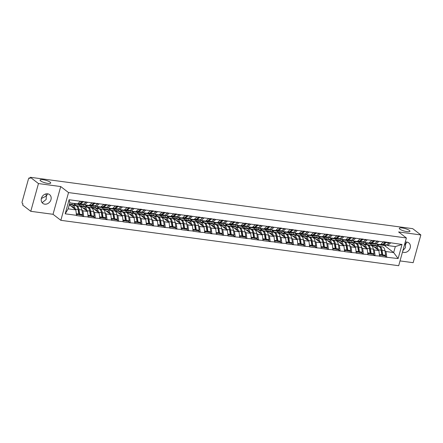 <?xml version="1.0" encoding="UTF-8"?>
<svg xmlns="http://www.w3.org/2000/svg" width="443" height="443" viewBox="0 0 443 443"><rect width="100%" height="100%" fill="white"/><g stroke="black" fill="none" stroke-linecap="round" stroke-linejoin="round"><path stroke-width="0.66" d="M404.387 245.173L405.561 244.314L405.146 242.454M399.841 229.158A5.532 1.312 -164.5 0 1 399.298 228.322A5.532 1.312 -164.5 0 1 403.573 228.195A5.532 1.312 -164.5 0 1 409.404 230.443A5.532 1.312 -164.5 0 1 409.952 231.279A5.532 1.312 -164.5 0 1 405.677 231.401A5.532 1.312 -164.5 0 1 399.841 229.158M41.382 198.47L46.332 196.055L45.828 193.929M40.618 180.894A5.532 1.312 -164.5 0 1 40.069 180.063A5.532 1.312 -164.5 0 1 44.344 179.936A5.532 1.312 -164.5 0 1 50.181 182.178A5.532 1.312 -164.5 0 1 50.729 183.014A5.532 1.312 -164.5 0 1 46.449 183.142A5.532 1.312 -164.5 0 1 40.618 180.894M405.229 242.149A5.532 4.646 -52.4 0 1 406.857 242.077A5.532 4.646 -52.4 0 1 408.8 242.875A5.532 4.646 -52.4 0 1 409.758 249.038A5.532 4.646 -52.4 0 1 403.988 252.432A5.532 4.646 -52.4 0 1 402.51 251.945M47.667 193.824L46.332 196.055L46.155 199.494L42.495 202.423L41.841 202.274M44.76 204.173A5.532 4.646 -52.4 0 1 42.816 203.376A5.532 4.646 -52.4 0 1 41.852 197.213A5.532 4.646 -52.4 0 1 47.628 193.818A5.532 4.646 -52.4 0 1 49.572 194.615A5.532 4.646 -52.4 0 1 50.535 200.779A5.532 4.646 -52.4 0 1 44.76 204.173M400.023 260.921L413.153 262.682L420.85 234.94L412.71 228.66L30.323 177.289L38.463 183.563L30.766 211.311L53.033 214.301L60.835 220.321L398.694 265.711L406.386 237.963L68.527 192.572L60.835 220.321M30.766 211.311L22.626 205.037L22.964 203.824L22.371 203.365A1.296 0.631 -82.3 0 1 22.15 201.72L28.502 178.828A1.296 0.631 -82.3 0 1 29.227 177.97L30.102 178.092M379.075 246.203L376.888 244.514L384.546 245.544L393.65 252.565L398.124 258.546L402.028 244.47L383.605 241.74L380.554 244.597L375.996 243.982L375.049 243.251M398.124 258.546L386.661 257.256L384.84 255.849M367.424 244.636L365.237 242.947L369.794 243.561L378.898 250.583L379.562 256.303L386.661 257.256M379.629 256.06L375.005 255.689L373.183 254.282M355.768 243.069L353.58 241.385L358.138 241.994L367.241 249.016L367.906 254.736L375.005 255.689M367.978 254.492L363.349 254.127L361.527 252.72M344.111 241.507L341.924 239.818L346.481 240.427L355.585 247.449L356.255 253.169L363.349 254.127M356.322 252.931L351.698 252.56L349.87 251.153M332.455 239.94L330.268 238.251L334.825 238.866L343.929 245.887L344.599 251.607L351.698 252.56M344.665 251.364L340.041 250.993L338.214 249.586M320.798 238.373L318.611 236.684L323.168 237.298L332.272 244.32L332.942 250.04L340.041 250.993M333.009 249.797L328.385 249.426L326.563 248.019M309.148 236.806L306.955 235.122L311.512 235.731L320.616 242.753L321.286 248.473L328.385 249.426M321.352 248.23L316.728 247.864L314.907 246.458M297.491 235.239L295.304 233.555L299.861 234.164L308.965 241.186L309.629 246.906L316.728 247.864M309.701 246.662L305.072 246.297L303.25 244.89M285.835 233.677L283.647 231.988L288.205 232.603L297.308 239.624L297.978 245.344L305.072 246.297M298.045 245.101L293.416 244.73L291.594 243.323M274.178 232.11L271.991 230.421L276.548 231.036L285.652 238.057L286.322 243.777L293.416 244.73M286.388 243.534L281.765 243.163L279.937 241.756M262.522 230.543L260.334 228.854L264.892 229.468L273.995 236.49L274.666 242.21L281.765 243.163M274.732 241.967L270.108 241.596L268.286 240.189M250.865 228.976L248.678 227.292L253.235 227.901L262.339 234.923L263.009 240.643L270.108 241.596M263.076 240.399L258.452 240.034L256.63 238.627M239.214 227.414L237.022 225.725L241.579 226.334L250.683 233.356L251.353 239.076L258.452 240.034M251.419 238.838L246.795 238.467L244.973 237.06M227.558 225.847L225.371 224.158L229.928 224.773L239.032 231.794L239.696 237.514L246.795 238.467M239.768 237.271L235.139 236.9L233.317 235.493M215.902 224.28L213.714 222.591L218.272 223.206L227.375 230.227L228.045 235.947L235.139 236.9M228.112 235.704L223.488 235.333L221.661 233.926M204.245 222.713L202.058 221.029L206.615 221.638L215.719 228.66L216.389 234.38L223.488 235.333M216.455 234.137L211.832 233.771L210.004 232.365M192.589 221.151L190.401 219.462L194.959 220.071L204.062 227.093L204.732 232.813L211.832 233.771M204.799 232.575L200.175 232.204L198.353 230.797M180.932 219.584L178.745 217.895L183.302 218.51L192.406 225.531L193.076 231.252L200.175 232.204M193.142 231.008L188.519 230.637L186.697 229.23M169.281 218.017L167.094 216.328L171.651 216.943L180.755 223.964L181.42 229.684L188.519 230.637M181.486 229.441L176.862 229.07L175.04 227.663M157.625 216.45L155.438 214.761L159.995 215.376L169.099 222.397L169.763 228.117L176.862 229.07M169.835 227.874L165.206 227.503L163.384 226.096M145.969 214.883L143.781 213.199L148.339 213.808L157.442 220.83L158.112 226.55L165.206 227.503M158.179 226.307L153.555 225.941L151.727 224.535M134.312 213.321L132.125 211.632L136.682 212.241L145.786 219.263L146.456 224.983L153.555 225.941M146.522 224.745L141.898 224.374L140.071 222.967M122.656 211.754L120.468 210.065L125.026 210.68L134.129 217.701L134.799 223.422L141.898 224.374M134.866 223.178L130.242 222.807L128.42 221.4M111.005 210.187L108.812 208.498L113.369 209.113L122.473 216.134L123.143 221.854L130.242 222.807M123.209 221.611L118.586 221.24L116.764 219.833M99.348 208.62L97.161 206.936L101.718 207.546L110.822 214.567L111.486 220.287L118.586 221.24M111.558 220.044L106.929 219.678L105.107 218.272M87.692 207.058L85.505 205.369L90.062 205.978L99.166 213L99.836 218.72L106.929 219.678M99.902 218.482L95.273 218.111L93.451 216.705M76.035 205.491L73.848 203.802L78.405 204.417L87.509 211.438L88.179 217.159L95.273 218.111M88.246 216.915L83.622 216.544L81.794 215.137M69.307 204.821L75.853 209.871L76.523 215.591L83.622 216.544M76.589 215.348L65.193 213.819L69.097 199.743L80.493 201.272L77.514 203.885L69.856 202.855L68.194 208.841L75.853 209.871M383.533 241.983L80.493 201.272M373.294 249.165L374.335 249.968L378.898 250.583M365.237 242.947L365.342 242.554M374.335 249.968L375.071 255.45M378.975 241.374L375.996 243.982M361.638 247.598L362.684 248.407L367.241 249.016M371.882 240.416L368.897 243.03L364.34 242.421L363.393 241.69M353.58 241.385L353.691 240.986M362.684 248.407L363.421 253.883M367.325 239.807L364.34 242.421M349.981 246.031L351.028 246.84L355.585 247.449M360.225 238.855L357.246 241.463L352.689 240.854L351.742 240.123M341.924 239.818L342.035 239.419M351.028 246.84L351.764 252.316M355.668 238.24L352.689 240.854M338.33 244.47L339.371 245.272L343.929 245.887M348.569 237.287L345.59 239.901L341.032 239.286L340.086 238.555M330.268 238.251L330.378 237.858M339.371 245.272L340.108 250.749M344.012 236.673L341.032 239.286M326.674 242.902L327.715 243.705L332.272 244.32M336.913 235.72L333.933 238.334L329.376 237.719L328.429 236.988M318.611 236.684L318.722 236.291M327.715 243.705L328.451 249.182M332.355 235.111L329.376 237.719M315.017 241.335L316.058 242.138L320.616 242.753M325.256 234.153L322.277 236.767L317.72 236.152L316.773 235.427M306.955 235.122L307.065 234.724M316.058 242.138L316.795 247.62M320.699 233.544L317.72 236.152M303.361 239.768L304.407 240.577L308.965 241.186M313.6 232.592L310.621 235.2L306.063 234.591L305.116 233.86M295.304 233.555L295.409 233.156M304.407 240.577L305.138 246.053M309.042 231.977L306.063 234.591M291.704 238.207L292.751 239.01L297.308 239.624M301.949 231.024L298.97 233.633L294.412 233.024L293.46 232.293M283.647 231.988L283.758 231.589M292.751 239.01L293.487 244.486M297.391 230.41L294.412 233.024M280.048 236.64L281.095 237.442L285.652 238.057M290.292 229.457L287.313 232.071L282.756 231.456L281.809 230.725M271.991 230.421L272.102 230.028M281.095 237.442L281.831 242.919M285.735 228.843L282.756 231.456M268.397 235.072L269.438 235.875L273.995 236.49M278.636 227.89L275.657 230.504L271.099 229.889L270.152 229.158M260.334 228.854L260.445 228.461M269.438 235.875L270.175 241.357M274.079 227.281L271.099 229.889M256.741 233.505L257.782 234.314L262.339 234.923M266.979 226.323L264 228.937L259.443 228.328L258.496 227.597M248.678 227.292L248.789 226.894M257.782 234.314L258.518 239.79M262.422 225.714L259.443 228.328M245.084 231.938L246.125 232.747L250.683 233.356M255.323 224.762L252.344 227.37L247.787 226.761L246.84 226.03M237.022 225.725L237.132 225.326M246.125 232.747L246.862 238.223M250.766 224.147L247.787 226.761M233.428 230.377L234.474 231.18L239.032 231.794M243.672 223.194L240.687 225.808L236.13 225.194L235.183 224.463M225.371 224.158L225.476 223.765M234.474 231.18L235.211 236.656M239.109 222.58L236.13 225.194M221.771 228.809L222.818 229.612L227.375 230.227M232.016 221.627L229.037 224.241L224.479 223.626L223.532 222.895M213.714 222.591L213.825 222.198M222.818 229.612L223.554 235.095M227.458 221.018L224.479 223.626M210.115 227.242L211.161 228.051L215.719 228.66M220.359 220.06L217.38 222.674L212.823 222.059L211.876 221.334M202.058 221.029L202.169 220.631M211.161 228.051L211.898 233.527M215.802 219.451L212.823 222.059M198.464 225.675L199.505 226.484L204.062 227.093M208.703 218.499L205.724 221.107L201.166 220.498L200.219 219.767M190.401 219.462L190.512 219.064M199.505 226.484L200.242 231.96M204.145 217.884L201.166 220.498M186.808 224.114L187.849 224.917L192.406 225.531M197.046 216.932L194.067 219.545L189.51 218.931L188.563 218.2M178.745 217.895L178.856 217.496M187.849 224.917L188.585 230.393M192.489 216.317L189.51 218.931M175.151 222.547L176.192 223.35L180.755 223.964M185.39 215.364L182.411 217.978L177.853 217.363L176.907 216.633M167.094 216.328L167.199 215.935M176.192 223.35L176.929 228.826M180.833 214.75L177.853 217.363M163.495 220.979L164.541 221.782L169.099 222.397M173.739 213.797L170.754 216.411L166.197 215.796L165.25 215.065M155.438 214.761L155.548 214.368M164.541 221.782L165.278 227.265M169.182 213.188L166.197 215.796M151.838 219.412L152.885 220.221L157.442 220.83M162.083 212.236L159.103 214.844L154.546 214.235L153.599 213.504M143.781 213.199L143.892 212.801M152.885 220.221L153.621 225.697M157.525 211.621L154.546 214.235M140.187 217.845L141.228 218.654L145.786 219.263M150.426 210.669L147.447 213.277L142.89 212.668L141.943 211.937M132.125 211.632L132.236 211.233M141.228 218.654L141.965 224.13M145.869 210.054L142.89 212.668M128.531 216.284L129.572 217.087L134.129 217.701M138.77 209.102L135.791 211.715L131.233 211.101L130.286 210.37M120.468 210.065L120.579 209.672M129.572 217.087L130.308 222.563M134.212 208.487L131.233 211.101M116.874 214.717L117.916 215.519L122.473 216.134M127.113 207.534L124.134 210.148L119.577 209.533L118.63 208.803M108.812 208.498L108.923 208.105M117.916 215.519L118.652 221.002M122.556 206.925L119.577 209.533M105.218 213.149L106.265 213.958L110.822 214.567M115.457 205.967L112.478 208.581L107.92 207.972L106.973 207.241M97.161 206.936L97.266 206.538M106.265 213.958L106.996 219.435M110.9 205.358L107.92 207.972M93.562 211.582L94.608 212.391L99.166 213M103.806 204.406L100.827 207.014L96.269 206.405L95.317 205.674M85.505 205.369L85.615 204.971M94.608 212.391L95.345 217.867M99.249 203.791L96.269 206.405M81.905 210.021L82.952 210.824L87.509 211.438M92.15 202.839L89.17 205.452L84.613 204.838L83.666 204.107M73.848 203.802L73.959 203.403M82.952 210.824L83.688 216.3M87.592 202.224L84.613 204.838M30.091 178.136L29.393 178.042L29.986 178.501L30.323 177.289M68.194 208.841L65.193 213.819M69.097 199.743L69.856 202.855M420.85 234.94L398.584 231.944L406.386 237.963M53.033 214.301L60.724 186.558L38.463 183.563M60.724 186.558L68.527 192.572M384.95 250.732L385.991 251.535L393.65 252.565L395.311 246.579L387.653 245.549L386.706 244.818M376.888 244.514L376.999 244.121M385.991 251.535L386.728 257.012M390.632 242.936L387.653 245.549M402.028 244.47L395.311 246.579M406.895 242.083L405.561 244.314L405.384 247.753L402.875 250.622M69.374 204.6L76.672 205.851A7.088 3.461 97.7 0 1 77.442 206.216A7.088 3.461 97.7 0 1 79.026 209.594L79.746 214.179L82.619 214.567L81.9 209.982A7.088 3.461 97.7 0 0 80.321 206.604A7.088 3.461 97.7 0 0 79.552 206.239L71.855 204.6L72.248 203.176M77.78 208.249A5.787 2.83 97.7 0 1 78.4 210.192L79.12 214.777L81.994 215.165L82.619 214.567M72.824 205.336A7.088 3.461 97.7 0 1 73.593 205.702A7.088 3.461 97.7 0 1 75.177 209.079L75.227 209.384M75.703 205.724A7.088 3.461 97.7 0 1 76.473 206.089A7.088 3.461 97.7 0 1 78.051 209.461L78.771 214.052L78.145 214.65L76.467 214.423M71.251 206.322L72.63 206.615A5.787 2.83 97.7 0 1 73.256 206.914A5.787 2.83 97.7 0 1 74.33 208.697M77.951 203.503L79.646 203.73A7.088 3.461 97.7 0 1 77.974 204.295L75.094 203.907A7.088 3.461 -82.3 0 0 76.196 203.708M74.086 203.426A7.088 3.461 -82.3 0 0 75.094 203.907M79.646 203.73L82.204 201.67L80.327 201.421M82.16 201.244L82.204 201.67M69.462 204.278L71.855 204.6M76.373 213.731L78.771 214.052M86.008 201.759L86.053 202.191L83.494 204.245A7.088 3.461 -82.3 0 1 81.822 204.81L78.943 204.422A7.088 3.461 97.7 0 1 78.466 204.289M79.12 214.777L79.746 214.179M83.129 201.377L83.179 201.803L80.615 203.858A7.088 3.461 97.7 0 1 78.943 204.422M83.179 201.803L86.053 202.191M80.543 206.061L88.329 207.418A7.088 3.461 97.7 0 1 89.098 207.784A7.088 3.461 97.7 0 1 90.682 211.161L91.402 215.747L94.276 216.134L93.556 211.549A7.088 3.461 97.7 0 0 91.972 208.171A7.088 3.461 97.7 0 0 91.208 207.806L83.511 206.167L84.009 204.373M89.436 209.816A5.787 2.83 97.7 0 1 90.056 211.754L90.776 216.345L93.65 216.732L94.276 216.134M84.48 206.903A7.088 3.461 97.7 0 1 85.25 207.269A7.088 3.461 97.7 0 1 86.834 210.641L86.883 210.951M87.36 207.285A7.088 3.461 97.7 0 1 88.129 207.656A7.088 3.461 97.7 0 1 89.707 211.029L90.427 215.619L89.802 216.212L88.118 215.985M82.907 207.889L84.286 208.182A5.787 2.83 97.7 0 1 84.912 208.481A5.787 2.83 97.7 0 1 85.986 210.264M89.608 205.065L91.302 205.292A7.088 3.461 97.7 0 1 89.63 205.857L86.75 205.474A7.088 3.461 -82.3 0 0 87.852 205.275M85.743 204.987A7.088 3.461 -82.3 0 0 86.75 205.474M91.302 205.292L93.861 203.237L91.978 202.983M93.816 202.811L93.861 203.237M80.078 205.707L83.511 206.167M88.03 215.292L90.427 215.619M97.659 203.326L97.709 203.752L95.145 205.812A7.088 3.461 -82.3 0 1 93.479 206.377L90.599 205.989A7.088 3.461 97.7 0 1 90.123 205.851M90.776 216.345L91.402 215.747M94.785 202.938L94.835 203.37L92.271 205.425A7.088 3.461 97.7 0 1 90.599 205.989M94.835 203.37L97.709 203.752M92.194 207.629L99.985 208.985A7.088 3.461 97.7 0 1 100.755 209.351A7.088 3.461 97.7 0 1 102.339 212.729L103.053 217.314L105.932 217.701L105.212 213.111A7.088 3.461 97.7 0 0 103.629 209.738A7.088 3.461 97.7 0 0 102.859 209.367L95.167 207.734L95.66 205.94M101.087 211.377A5.787 2.83 97.7 0 1 101.707 213.321L102.427 217.912L105.307 218.294L105.932 217.701M96.137 208.465A7.088 3.461 97.7 0 1 96.906 208.836A7.088 3.461 97.7 0 1 98.49 212.208L98.534 212.518M99.01 208.852A7.088 3.461 97.7 0 1 99.78 209.218A7.088 3.461 97.7 0 1 101.364 212.596L102.084 217.181L101.458 217.779L99.775 217.552M94.564 209.456L95.943 209.749A5.787 2.83 97.7 0 1 96.568 210.048A5.787 2.83 97.7 0 1 97.643 211.826M101.259 206.632L102.953 206.859A7.088 3.461 97.7 0 1 101.286 207.424L98.407 207.036A7.088 3.461 -82.3 0 0 99.509 206.837M97.399 206.554A7.088 3.461 -82.3 0 0 98.407 207.036M102.953 206.859L105.517 204.804L103.634 204.55M105.467 204.378L105.517 204.804M91.734 207.269L95.167 207.734M99.681 216.86L102.084 217.181M109.316 204.893L109.366 205.319L106.802 207.379A7.088 3.461 -82.3 0 1 105.129 207.939L102.255 207.557A7.088 3.461 97.7 0 1 101.779 207.418M102.427 217.912L103.053 217.314M106.442 204.505L106.486 204.932L103.928 206.992A7.088 3.461 97.7 0 1 102.255 207.557M106.486 204.932L109.366 205.319M103.85 209.196L111.642 210.547A7.088 3.461 97.7 0 1 112.411 210.918A7.088 3.461 97.7 0 1 113.989 214.29L114.709 218.881L117.589 219.268L116.869 214.678A7.088 3.461 97.7 0 0 115.285 211.3A7.088 3.461 97.7 0 0 114.516 210.934L106.818 209.295L107.317 207.501M112.743 212.945A5.787 2.83 97.7 0 1 113.364 214.888L114.084 219.473L116.963 219.861L117.589 219.268M107.793 210.032A7.088 3.461 97.7 0 1 108.563 210.397A7.088 3.461 97.7 0 1 110.141 213.775L110.191 214.085M110.667 210.419A7.088 3.461 97.7 0 1 111.437 210.785A7.088 3.461 97.7 0 1 113.02 214.163L113.74 218.748L113.115 219.346L111.431 219.119M106.22 211.018L107.594 211.311A5.787 2.83 97.7 0 1 108.225 211.61A5.787 2.83 97.7 0 1 109.299 213.393M112.915 208.199L114.61 208.426A7.088 3.461 97.7 0 1 112.937 208.991L110.063 208.603A7.088 3.461 -82.3 0 0 111.165 208.404M109.05 208.121A7.088 3.461 -82.3 0 0 110.063 208.603M114.61 208.426L117.173 206.372L115.291 206.117M117.124 205.94L117.173 206.372M103.391 208.836L106.818 209.295M111.337 218.427L113.74 218.748M120.972 206.46L121.022 206.887L118.458 208.941A7.088 3.461 -82.3 0 1 116.786 209.506L113.912 209.118A7.088 3.461 97.7 0 1 113.436 208.985M114.084 219.473L114.709 218.881M118.098 206.073L118.143 206.499L115.584 208.559A7.088 3.461 97.7 0 1 113.912 209.118M118.143 206.499L121.022 206.887M115.507 210.757L123.298 212.114A7.088 3.461 97.7 0 1 124.062 212.479A7.088 3.461 97.7 0 1 125.646 215.857L126.366 220.448L129.245 220.83L128.525 216.245A7.088 3.461 97.7 0 0 126.942 212.867A7.088 3.461 97.7 0 0 126.172 212.502L118.475 210.862L118.973 209.068M124.4 214.512A5.787 2.83 97.7 0 1 125.02 216.455L125.74 221.04L128.62 221.428L129.245 220.83M119.449 211.599A7.088 3.461 97.7 0 1 120.219 211.964A7.088 3.461 97.7 0 1 121.797 215.342L121.847 215.647M122.323 211.987A7.088 3.461 97.7 0 1 123.093 212.352A7.088 3.461 97.7 0 1 124.677 215.73L125.397 220.315L124.771 220.913L123.088 220.686M117.877 212.585L119.25 212.878A5.787 2.83 97.7 0 1 119.881 213.177A5.787 2.83 97.7 0 1 120.956 214.96M124.572 209.766L126.266 209.993A7.088 3.461 97.7 0 1 124.594 210.558L121.72 210.17A7.088 3.461 -82.3 0 0 122.822 209.971M120.706 209.689A7.088 3.461 -82.3 0 0 121.72 210.17M126.266 209.993L128.83 207.933L126.947 207.684M128.78 207.507L128.83 207.933M115.042 210.403L118.475 210.862M122.993 219.994L125.397 220.315M132.629 208.022L132.678 208.454L130.115 210.508A7.088 3.461 -82.3 0 1 128.442 211.073L125.568 210.685A7.088 3.461 97.7 0 1 125.092 210.552M125.74 221.04L126.366 220.448M129.749 207.64L129.799 208.066L127.235 210.12A7.088 3.461 97.7 0 1 125.568 210.685M129.799 208.066L132.678 208.454M127.163 212.324L134.949 213.681A7.088 3.461 97.7 0 1 135.719 214.047A7.088 3.461 97.7 0 1 137.302 217.424L138.022 222.009L140.896 222.397L140.176 217.812A7.088 3.461 97.7 0 0 138.598 214.434A7.088 3.461 97.7 0 0 137.828 214.069L130.131 212.43L130.63 210.635M136.056 216.079A5.787 2.83 97.7 0 1 136.677 218.017L137.396 222.607L140.27 222.995L140.896 222.397M131.106 213.166A7.088 3.461 97.7 0 1 131.87 213.532A7.088 3.461 97.7 0 1 133.454 216.909L133.504 217.214M133.98 213.548A7.088 3.461 97.7 0 1 134.75 213.919A7.088 3.461 97.7 0 1 136.333 217.291L137.053 221.882L136.422 222.475L134.744 222.253M129.533 214.152L130.906 214.445A5.787 2.83 97.7 0 1 131.538 214.744A5.787 2.83 97.7 0 1 132.607 216.527M136.228 211.328L137.923 211.56A7.088 3.461 97.7 0 1 136.25 212.119L133.376 211.737A7.088 3.461 -82.3 0 0 134.478 211.538M132.363 211.25A7.088 3.461 -82.3 0 0 133.376 211.737M137.923 211.56L140.486 209.5L138.604 209.251M140.437 209.074L140.486 209.5M126.698 211.97L130.131 212.43M134.65 221.561L137.053 221.882M144.285 209.589L144.329 210.021L141.771 212.075A7.088 3.461 -82.3 0 1 140.099 212.64L137.219 212.252A7.088 3.461 97.7 0 1 136.743 212.114M137.396 222.607L138.022 222.009M141.406 209.201L141.455 209.633L138.892 211.688A7.088 3.461 97.7 0 1 137.219 212.252M141.455 209.633L144.329 210.021M138.82 213.891L146.605 215.248A7.088 3.461 97.7 0 1 147.375 215.614A7.088 3.461 97.7 0 1 148.959 218.992L149.679 223.577L152.553 223.964L151.833 219.374A7.088 3.461 97.7 0 0 150.255 216.001A7.088 3.461 97.7 0 0 149.485 215.636L141.788 213.997L142.286 212.203M147.713 217.646A5.787 2.83 97.7 0 1 148.333 219.584L149.053 224.175L151.927 224.562L152.553 223.964M142.757 214.728A7.088 3.461 97.7 0 1 143.526 215.099A7.088 3.461 97.7 0 1 145.11 218.471L145.16 218.781M145.636 215.115A7.088 3.461 97.7 0 1 146.406 215.481A7.088 3.461 97.7 0 1 147.984 218.859L148.704 223.449L148.078 224.042L146.4 223.815M141.184 215.719L142.563 216.012A5.787 2.83 97.7 0 1 143.189 216.311A5.787 2.83 97.7 0 1 144.263 218.089M147.884 212.895L149.579 213.122A7.088 3.461 97.7 0 1 147.907 213.687L145.027 213.299A7.088 3.461 -82.3 0 0 146.129 213.105M144.019 212.817A7.088 3.461 -82.3 0 0 145.027 213.299M149.579 213.122L152.137 211.067L150.26 210.813M152.093 210.641L152.137 211.067M138.354 213.532L141.788 213.997M146.306 223.122L148.704 223.449M155.936 211.156L155.986 211.582L153.428 213.642A7.088 3.461 -82.3 0 1 151.755 214.207L148.876 213.819A7.088 3.461 97.7 0 1 148.399 213.681M149.053 224.175L149.679 223.577M153.062 210.768L153.112 211.2L150.548 213.255A7.088 3.461 97.7 0 1 148.876 213.819M153.112 211.2L155.986 211.582M150.476 215.459L158.262 216.815A7.088 3.461 97.7 0 1 159.031 217.181A7.088 3.461 97.7 0 1 160.615 220.553L161.335 225.144L164.209 225.531L163.489 220.941A7.088 3.461 97.7 0 0 161.905 217.568A7.088 3.461 97.7 0 0 161.136 217.197L153.444 215.558L153.942 213.764M159.369 219.207A5.787 2.83 97.7 0 1 159.989 221.151L160.709 225.736L163.583 226.124L164.209 225.531M154.413 216.295A7.088 3.461 97.7 0 1 155.183 216.66A7.088 3.461 97.7 0 1 156.767 220.038L156.816 220.348M157.293 216.682A7.088 3.461 97.7 0 1 158.057 217.048A7.088 3.461 97.7 0 1 159.641 220.426L160.36 225.011L159.735 225.609L158.051 225.382M152.841 217.28L154.219 217.574A5.787 2.83 97.7 0 1 154.845 217.878A5.787 2.83 97.7 0 1 155.919 219.656M159.541 214.462L161.23 214.689A7.088 3.461 97.7 0 1 159.563 215.254L156.684 214.866A7.088 3.461 -82.3 0 0 157.786 214.667M155.676 214.384A7.088 3.461 -82.3 0 0 156.684 214.866M161.23 214.689L163.794 212.634L161.911 212.38M163.744 212.203L163.794 212.634M150.011 215.099L153.444 215.558M157.963 224.69L160.36 225.011M167.592 212.723L167.642 213.149L165.078 215.204A7.088 3.461 -82.3 0 1 163.412 215.769L160.532 215.387A7.088 3.461 97.7 0 1 160.056 215.248M160.709 225.736L161.335 225.144M164.718 212.335L164.768 212.762L162.204 214.822A7.088 3.461 97.7 0 1 160.532 215.387M164.768 212.762L167.642 213.149M162.127 217.02L169.918 218.377A7.088 3.461 97.7 0 1 170.688 218.748A7.088 3.461 97.7 0 1 172.266 222.12L172.986 226.711L175.865 227.093L175.146 222.508A7.088 3.461 97.7 0 0 173.562 219.13A7.088 3.461 97.7 0 0 172.792 218.764L165.095 217.125L165.593 215.331M171.02 220.775A5.787 2.83 97.7 0 1 171.64 222.718L172.36 227.303L175.24 227.691L175.865 227.093M166.07 217.862A7.088 3.461 97.7 0 1 166.839 218.227A7.088 3.461 97.7 0 1 168.423 221.605L168.467 221.915M168.944 218.249A7.088 3.461 97.7 0 1 169.713 218.615A7.088 3.461 97.7 0 1 171.297 221.993L172.017 226.578L171.391 227.176L169.708 226.949M164.497 218.848L165.876 219.141A5.787 2.83 97.7 0 1 166.502 219.44A5.787 2.83 97.7 0 1 167.576 221.223M171.192 216.029L172.886 216.256A7.088 3.461 97.7 0 1 171.219 216.821L168.34 216.433A7.088 3.461 -82.3 0 0 169.442 216.234M167.332 215.951A7.088 3.461 -82.3 0 0 168.34 216.433M172.886 216.256L175.45 214.202L173.567 213.947M175.4 213.77L175.45 214.202M161.667 216.666L165.095 217.125M169.614 226.257L172.017 226.578M179.249 214.29L179.299 214.717L176.735 216.771A7.088 3.461 -82.3 0 1 175.063 217.336L172.189 216.948A7.088 3.461 97.7 0 1 171.712 216.815M172.36 227.303L172.986 226.711M176.375 213.903L176.419 214.329L173.861 216.383A7.088 3.461 97.7 0 1 172.189 216.948M176.419 214.329L179.299 214.717M173.783 218.587L181.575 219.944A7.088 3.461 97.7 0 1 182.344 220.309A7.088 3.461 97.7 0 1 183.923 223.687L184.642 228.272L187.522 228.66L186.802 224.075A7.088 3.461 97.7 0 0 185.218 220.697A7.088 3.461 97.7 0 0 184.449 220.332L176.751 218.692L177.25 216.898M182.677 222.342A5.787 2.83 97.7 0 1 183.297 224.285L184.017 228.87L186.896 229.258L187.522 228.66M177.726 219.429A7.088 3.461 97.7 0 1 178.496 219.794A7.088 3.461 97.7 0 1 180.074 223.172L180.124 223.477M180.6 219.817A7.088 3.461 97.7 0 1 181.37 220.182A7.088 3.461 97.7 0 1 182.953 223.554L183.673 228.145L183.048 228.738L181.364 228.516M176.153 220.415L177.527 220.708A5.787 2.83 97.7 0 1 178.158 221.007A5.787 2.83 97.7 0 1 179.232 222.79M182.848 217.596L184.543 217.823A7.088 3.461 97.7 0 1 182.87 218.388L179.996 218A7.088 3.461 -82.3 0 0 181.098 217.801M178.983 217.519A7.088 3.461 -82.3 0 0 179.996 218M184.543 217.823L187.107 215.763L185.224 215.514M187.057 215.337L187.107 215.763M173.324 218.233L176.751 218.692M181.27 227.824L183.673 228.145M190.905 215.852L190.955 216.284L188.391 218.338A7.088 3.461 -82.3 0 1 186.719 218.903L183.845 218.515A7.088 3.461 97.7 0 1 183.369 218.382M184.017 228.87L184.642 228.272M188.026 215.47L188.076 215.896L185.517 217.95A7.088 3.461 97.7 0 1 183.845 218.515M188.076 215.896L190.955 216.284M185.44 220.154L193.226 221.511A7.088 3.461 97.7 0 1 193.995 221.877A7.088 3.461 97.7 0 1 195.579 225.254L196.299 229.839L199.178 230.227L198.458 225.642A7.088 3.461 97.7 0 0 196.875 222.264A7.088 3.461 97.7 0 0 196.105 221.899L188.408 220.26L188.906 218.465M194.333 223.909A5.787 2.83 97.7 0 1 194.953 225.847L195.673 230.438L198.547 230.825L199.178 230.227M189.382 220.996A7.088 3.461 97.7 0 1 190.147 221.362A7.088 3.461 97.7 0 1 191.73 224.734L191.78 225.044M192.256 221.378A7.088 3.461 97.7 0 1 193.026 221.749A7.088 3.461 97.7 0 1 194.61 225.122L195.33 229.712L194.704 230.305L193.021 230.078M187.81 221.982L189.183 222.275A5.787 2.83 97.7 0 1 189.814 222.574A5.787 2.83 97.7 0 1 190.883 224.357M194.505 219.158L196.199 219.385A7.088 3.461 97.7 0 1 194.527 219.949L191.653 219.567A7.088 3.461 -82.3 0 0 192.755 219.368M190.64 219.08A7.088 3.461 -82.3 0 0 191.653 219.567M196.199 219.385L198.763 217.33L196.88 217.076M198.713 216.904L198.763 217.33M184.975 219.794L188.408 220.26M192.926 229.385L195.33 229.712M202.562 217.419L202.606 217.845L200.048 219.905A7.088 3.461 -82.3 0 1 198.375 220.47L195.501 220.082A7.088 3.461 97.7 0 1 195.025 219.944M195.673 230.438L196.299 229.839M199.682 217.031L199.732 217.463L197.168 219.518A7.088 3.461 97.7 0 1 195.501 220.082M199.732 217.463L202.606 217.845M197.096 221.721L204.882 223.078A7.088 3.461 97.7 0 1 205.652 223.444A7.088 3.461 97.7 0 1 207.235 226.822L207.955 231.407L210.829 231.794L210.109 227.204A7.088 3.461 97.7 0 0 208.531 223.831A7.088 3.461 97.7 0 0 207.761 223.46L200.064 221.827L200.563 220.033M205.989 225.47A5.787 2.83 97.7 0 1 206.61 227.414L207.33 232.005L210.203 232.387L210.829 231.794M201.033 222.558A7.088 3.461 97.7 0 1 201.803 222.929A7.088 3.461 97.7 0 1 203.387 226.301L203.437 226.611M203.913 222.945A7.088 3.461 97.7 0 1 204.683 223.311A7.088 3.461 97.7 0 1 206.266 226.689L206.981 231.274L206.355 231.872L204.677 231.645M199.461 223.549L200.84 223.842A5.787 2.83 97.7 0 1 201.471 224.141A5.787 2.83 97.7 0 1 202.54 225.919M206.161 220.725L207.856 220.952A7.088 3.461 97.7 0 1 206.183 221.517L203.309 221.129A7.088 3.461 -82.3 0 0 204.411 220.93M202.296 220.647A7.088 3.461 -82.3 0 0 203.309 221.129M207.856 220.952L210.414 218.897L208.537 218.643M210.37 218.471L210.414 218.897M196.631 221.362L200.064 221.827M204.583 230.953L206.981 231.274M214.218 218.986L214.262 219.412L211.704 221.472A7.088 3.461 -82.3 0 1 210.032 222.032L207.152 221.65A7.088 3.461 97.7 0 1 206.676 221.511M207.33 232.005L207.955 231.407M211.339 218.598L211.389 219.025L208.825 221.085A7.088 3.461 97.7 0 1 207.152 221.65M211.389 219.025L214.262 219.412M208.753 223.289L216.538 224.64A7.088 3.461 97.7 0 1 217.308 225.011A7.088 3.461 97.7 0 1 218.892 228.383L219.612 232.974L222.486 233.361L221.766 228.771A7.088 3.461 97.7 0 0 220.182 225.393A7.088 3.461 97.7 0 0 219.418 225.027L211.721 223.388L212.219 221.594M217.646 227.037A5.787 2.83 97.7 0 1 218.266 228.981L218.986 233.566L221.86 233.954L222.486 233.361M212.69 224.125A7.088 3.461 97.7 0 1 213.46 224.49A7.088 3.461 97.7 0 1 215.043 227.868L215.093 228.178M215.569 224.512A7.088 3.461 97.7 0 1 216.339 224.878A7.088 3.461 97.7 0 1 217.917 228.256L218.637 232.841L218.011 233.439L216.328 233.212M211.117 225.11L212.496 225.404A5.787 2.83 97.7 0 1 213.122 225.703A5.787 2.83 97.7 0 1 214.196 227.486M217.818 222.292L219.512 222.519A7.088 3.461 97.7 0 1 217.84 223.084L214.96 222.696A7.088 3.461 -82.3 0 0 216.062 222.497M213.952 222.214A7.088 3.461 -82.3 0 0 214.96 222.696M219.512 222.519L222.07 220.464L220.193 220.21M222.026 220.033L222.07 220.464M208.288 222.929L211.721 223.388M216.239 232.52L218.637 232.841M225.869 220.553L225.919 220.979L223.355 223.034A7.088 3.461 -82.3 0 1 221.688 223.599L218.809 223.211A7.088 3.461 97.7 0 1 218.333 223.078M218.986 233.566L219.612 232.974M222.995 220.165L223.045 220.592L220.481 222.652A7.088 3.461 97.7 0 1 218.809 223.211M223.045 220.592L225.919 220.979M220.404 224.85L228.195 226.207A7.088 3.461 97.7 0 1 228.965 226.572A7.088 3.461 97.7 0 1 230.548 229.95L231.268 234.541L234.142 234.923L233.422 230.338A7.088 3.461 97.7 0 0 231.839 226.96A7.088 3.461 97.7 0 0 231.069 226.594L223.377 224.955L223.87 223.161M229.297 228.605A5.787 2.83 97.7 0 1 229.923 230.548L230.637 235.133L233.516 235.521L234.142 234.923M224.346 225.692A7.088 3.461 97.7 0 1 225.116 226.057A7.088 3.461 97.7 0 1 226.7 229.435L226.744 229.74M227.226 226.08A7.088 3.461 97.7 0 1 227.99 226.445A7.088 3.461 97.7 0 1 229.574 229.823L230.294 234.408L229.668 235.006L227.984 234.779M222.774 226.678L224.152 226.971A5.787 2.83 97.7 0 1 224.778 227.27A5.787 2.83 97.7 0 1 225.852 229.053M229.474 223.859L231.163 224.086A7.088 3.461 97.7 0 1 229.496 224.651L226.617 224.263A7.088 3.461 -82.3 0 0 227.719 224.064M225.609 223.781A7.088 3.461 -82.3 0 0 226.617 224.263M231.163 224.086L233.727 222.026L231.844 221.777M233.677 221.6L233.727 222.026M219.944 224.496L223.377 224.955M227.89 234.087L230.294 234.408M237.526 222.115L237.575 222.547L235.011 224.601A7.088 3.461 -82.3 0 1 233.339 225.166L230.465 224.778A7.088 3.461 97.7 0 1 229.989 224.645M230.637 235.133L231.268 234.541M234.652 221.733L234.696 222.159L232.138 224.213A7.088 3.461 97.7 0 1 230.465 224.778M234.696 222.159L237.575 222.547M232.06 226.417L239.851 227.774A7.088 3.461 97.7 0 1 240.621 228.139A7.088 3.461 97.7 0 1 242.199 231.517L242.919 236.102L245.799 236.49L245.079 231.905A7.088 3.461 97.7 0 0 243.495 228.527A7.088 3.461 97.7 0 0 242.725 228.162L235.028 226.523L235.526 224.728M240.953 230.172A5.787 2.83 97.7 0 1 241.573 232.11L242.293 236.7L245.173 237.088L245.799 236.49M236.003 227.259A7.088 3.461 97.7 0 1 236.772 227.624A7.088 3.461 97.7 0 1 238.356 231.002L238.4 231.307M238.877 227.641A7.088 3.461 97.7 0 1 239.646 228.012A7.088 3.461 97.7 0 1 241.23 231.384L241.95 235.975L241.324 236.568L239.641 236.346M234.43 228.245L235.809 228.538A5.787 2.83 97.7 0 1 236.435 228.837A5.787 2.83 97.7 0 1 237.509 230.62M241.125 225.421L242.819 225.653A7.088 3.461 97.7 0 1 241.147 226.212L238.273 225.83A7.088 3.461 -82.3 0 0 239.375 225.631M237.265 225.343A7.088 3.461 -82.3 0 0 238.273 225.83M242.819 225.653L245.383 223.593L243.5 223.344M245.333 223.167L245.383 223.593M231.6 226.063L235.028 226.523M239.547 235.648L241.95 235.975M249.182 223.682L249.232 224.114L246.668 226.168A7.088 3.461 -82.3 0 1 244.996 226.733L242.122 226.345A7.088 3.461 97.7 0 1 241.645 226.207M242.293 236.7L242.919 236.102M246.308 223.294L246.352 223.726L243.794 225.78A7.088 3.461 97.7 0 1 242.122 226.345M246.352 223.726L249.232 224.114M243.716 227.984L251.508 229.341A7.088 3.461 97.7 0 1 252.272 229.707A7.088 3.461 97.7 0 1 253.856 233.084L254.575 237.669L257.455 238.057L256.735 233.467A7.088 3.461 97.7 0 0 255.151 230.094A7.088 3.461 97.7 0 0 254.382 229.729L246.685 228.09L247.183 226.295M252.61 231.739A5.787 2.83 97.7 0 1 253.23 233.677L253.95 238.268L256.829 238.65L257.455 238.057M247.659 228.821A7.088 3.461 97.7 0 1 248.429 229.192A7.088 3.461 97.7 0 1 250.007 232.564L250.057 232.874M250.533 229.208A7.088 3.461 97.7 0 1 251.303 229.574A7.088 3.461 97.7 0 1 252.887 232.952L253.606 237.542L252.981 238.135L251.297 237.908M246.086 229.812L247.46 230.105A5.787 2.83 97.7 0 1 248.091 230.404A5.787 2.83 97.7 0 1 249.165 232.182M252.781 226.988L254.476 227.215A7.088 3.461 97.7 0 1 252.803 227.78L249.93 227.392A7.088 3.461 -82.3 0 0 251.031 227.193M248.916 226.91A7.088 3.461 -82.3 0 0 249.93 227.392M254.476 227.215L257.04 225.16L255.157 224.906M256.99 224.734L257.04 225.16M243.251 227.624L246.685 228.09M251.203 237.215L253.606 237.542M260.838 225.249L260.888 225.675L258.324 227.735A7.088 3.461 -82.3 0 1 256.652 228.3L253.778 227.912A7.088 3.461 97.7 0 1 253.302 227.774M253.95 238.268L254.575 237.669M257.959 224.861L258.009 225.288L255.445 227.348A7.088 3.461 97.7 0 1 253.778 227.912M258.009 225.288L260.888 225.675M255.373 229.552L263.159 230.903A7.088 3.461 97.7 0 1 263.928 231.274A7.088 3.461 97.7 0 1 265.512 234.646L266.232 239.237L269.106 239.624L268.386 235.034A7.088 3.461 97.7 0 0 266.808 231.661A7.088 3.461 97.7 0 0 266.038 231.29L258.341 229.651L258.839 227.857M264.266 233.3A5.787 2.83 97.7 0 1 264.886 235.244L265.606 239.829L268.48 240.217L269.106 239.624M259.316 230.388A7.088 3.461 97.7 0 1 260.08 230.753A7.088 3.461 97.7 0 1 261.663 234.131L261.713 234.441M262.19 230.775A7.088 3.461 97.7 0 1 262.959 231.141A7.088 3.461 97.7 0 1 264.543 234.519L265.263 239.104L264.637 239.702L262.954 239.475M257.743 231.373L259.116 231.667A5.787 2.83 97.7 0 1 259.748 231.971A5.787 2.83 97.7 0 1 260.816 233.749M264.438 228.555L266.132 228.782A7.088 3.461 97.7 0 1 264.46 229.347L261.586 228.959A7.088 3.461 -82.3 0 0 262.688 228.76M260.573 228.477A7.088 3.461 -82.3 0 0 261.586 228.959M266.132 228.782L268.696 226.727L266.813 226.473M268.646 226.295L268.696 226.727M254.908 229.192L258.341 229.651M262.86 238.783L265.263 239.104M272.495 226.816L272.539 227.242L269.981 229.297A7.088 3.461 -82.3 0 1 268.308 229.862L265.435 229.48A7.088 3.461 97.7 0 1 264.958 229.341M265.606 239.829L266.232 239.237M269.615 226.428L269.665 226.855L267.101 228.915A7.088 3.461 97.7 0 1 265.435 229.48M269.665 226.855L272.539 227.242M267.029 231.113L274.815 232.47A7.088 3.461 97.7 0 1 275.585 232.841A7.088 3.461 97.7 0 1 277.168 236.213L277.888 240.804L280.762 241.186L280.042 236.601A7.088 3.461 97.7 0 0 278.464 233.223A7.088 3.461 97.7 0 0 277.695 232.857L269.997 231.218L270.496 229.424M275.923 234.868A5.787 2.83 97.7 0 1 276.543 236.811L277.263 241.396L280.137 241.784L280.762 241.186M270.966 231.955A7.088 3.461 97.7 0 1 271.736 232.32A7.088 3.461 97.7 0 1 273.32 235.698L273.37 236.008M273.846 232.342A7.088 3.461 97.7 0 1 274.616 232.708A7.088 3.461 97.7 0 1 276.194 236.086L276.914 240.671L276.288 241.269L274.61 241.042M269.394 232.94L270.773 233.234A5.787 2.83 97.7 0 1 271.398 233.533A5.787 2.83 97.7 0 1 272.473 235.316M276.094 230.122L277.789 230.349A7.088 3.461 97.7 0 1 276.116 230.914L273.237 230.526A7.088 3.461 -82.3 0 0 274.339 230.327M272.229 230.044A7.088 3.461 -82.3 0 0 273.237 230.526M277.789 230.349L280.347 228.289L278.47 228.04M280.303 227.863L280.347 228.289M266.564 230.759L269.997 231.218M274.516 240.35L276.914 240.671M284.151 228.383L284.196 228.809L281.637 230.864A7.088 3.461 -82.3 0 1 279.965 231.429L277.085 231.041A7.088 3.461 97.7 0 1 276.609 230.908M277.263 241.396L277.888 240.804M281.272 227.995L281.322 228.422L278.758 230.476A7.088 3.461 97.7 0 1 277.085 231.041M281.322 228.422L284.196 228.809M278.686 232.68L286.471 234.037A7.088 3.461 97.7 0 1 287.241 234.402A7.088 3.461 97.7 0 1 288.825 237.78L289.545 242.365L292.419 242.753L291.699 238.168A7.088 3.461 97.7 0 0 290.115 234.79A7.088 3.461 97.7 0 0 289.351 234.425L281.654 232.785L282.152 230.991M287.579 236.435A5.787 2.83 97.7 0 1 288.199 238.378L288.919 242.963L291.793 243.351L292.419 242.753M282.623 233.522A7.088 3.461 97.7 0 1 283.393 233.887A7.088 3.461 97.7 0 1 284.976 237.265L285.026 237.57M285.502 233.904A7.088 3.461 97.7 0 1 286.272 234.275A7.088 3.461 97.7 0 1 287.85 237.647L288.57 242.238L287.944 242.83L286.261 242.609M281.05 234.508L282.429 234.801A5.787 2.83 97.7 0 1 283.055 235.1A5.787 2.83 97.7 0 1 284.129 236.883M287.751 231.689L289.445 231.916A7.088 3.461 97.7 0 1 287.773 232.481L284.893 232.093A7.088 3.461 -82.3 0 0 285.995 231.894M283.885 231.611A7.088 3.461 -82.3 0 0 284.893 232.093M289.445 231.916L292.003 229.856L290.121 229.607M291.959 229.43L292.003 229.856M278.221 232.326L281.654 232.785M286.172 241.917L288.57 242.238M295.802 229.945L295.852 230.377L293.288 232.431A7.088 3.461 -82.3 0 1 291.621 232.996L288.742 232.608A7.088 3.461 97.7 0 1 288.266 232.475M288.919 242.963L289.545 242.365M292.928 229.563L292.978 229.989L290.414 232.043A7.088 3.461 97.7 0 1 288.742 232.608M292.978 229.989L295.852 230.377M290.337 234.247L298.128 235.604A7.088 3.461 97.7 0 1 298.898 235.969A7.088 3.461 97.7 0 1 300.481 239.347L301.196 243.932L304.075 244.32L303.355 239.735A7.088 3.461 97.7 0 0 301.772 236.357A7.088 3.461 97.7 0 0 301.002 235.992L293.31 234.353L293.803 232.558M299.23 238.002A5.787 2.83 97.7 0 1 299.85 239.94L300.57 244.53L303.449 244.918L304.075 244.32M294.279 235.083A7.088 3.461 97.7 0 1 295.049 235.454A7.088 3.461 97.7 0 1 296.633 238.827L296.677 239.137M297.153 235.471A7.088 3.461 97.7 0 1 297.923 235.837A7.088 3.461 97.7 0 1 299.507 239.214L300.227 243.805L299.601 244.398L297.917 244.171M292.707 236.075L294.086 236.368A5.787 2.83 97.7 0 1 294.711 236.667A5.787 2.83 97.7 0 1 295.786 238.45M299.402 233.251L301.096 233.478A7.088 3.461 97.7 0 1 299.429 234.042L296.55 233.655A7.088 3.461 -82.3 0 0 297.652 233.461M295.542 233.173A7.088 3.461 -82.3 0 0 296.55 233.655M301.096 233.478L303.66 231.423L301.777 231.168M303.61 230.997L303.66 231.423M289.877 233.887L293.31 234.353M297.823 243.478L300.227 243.805M307.459 231.512L307.508 231.938L304.945 233.998A7.088 3.461 -82.3 0 1 303.272 234.563L300.398 234.175A7.088 3.461 97.7 0 1 299.922 234.037M300.57 244.53L301.196 243.932M304.585 231.124L304.629 231.556L302.071 233.611A7.088 3.461 97.7 0 1 300.398 234.175M304.629 231.556L307.508 231.938M301.993 235.814L309.784 237.171A7.088 3.461 97.7 0 1 310.554 237.537A7.088 3.461 97.7 0 1 312.132 240.914L312.852 245.5L315.732 245.887L315.012 241.297A7.088 3.461 97.7 0 0 313.428 237.924A7.088 3.461 97.7 0 0 312.658 237.553L304.961 235.914L305.46 234.125M310.886 239.563A5.787 2.83 97.7 0 1 311.507 241.507L312.226 246.098L315.106 246.48L315.732 245.887M305.936 236.651A7.088 3.461 97.7 0 1 306.706 237.016A7.088 3.461 97.7 0 1 308.284 240.394L308.334 240.704M308.81 237.038A7.088 3.461 97.7 0 1 309.579 237.404A7.088 3.461 97.7 0 1 311.163 240.782L311.883 245.367L311.257 245.965L309.574 245.738M304.363 237.642L305.736 237.93A5.787 2.83 97.7 0 1 306.368 238.234A5.787 2.83 97.7 0 1 307.442 240.012M311.058 234.818L312.752 235.045A7.088 3.461 97.7 0 1 311.08 235.61L308.206 235.222A7.088 3.461 -82.3 0 0 309.308 235.023M307.193 234.74A7.088 3.461 -82.3 0 0 308.206 235.222M312.752 235.045L315.316 232.99L313.434 232.736M315.266 232.564L315.316 232.99M301.533 235.454L304.961 235.914M309.48 245.045L311.883 245.367M319.115 233.079L319.165 233.505L316.601 235.565A7.088 3.461 -82.3 0 1 314.929 236.125L312.055 235.742A7.088 3.461 97.7 0 1 311.579 235.604M312.226 246.098L312.852 245.5M316.241 232.691L316.285 233.118L313.727 235.178A7.088 3.461 97.7 0 1 312.055 235.742M316.285 233.118L319.165 233.505M313.65 237.382L321.441 238.733A7.088 3.461 97.7 0 1 322.205 239.104A7.088 3.461 97.7 0 1 323.789 242.476L324.509 247.067L327.388 247.454L326.668 242.864A7.088 3.461 97.7 0 0 325.084 239.486A7.088 3.461 97.7 0 0 324.315 239.12L316.618 237.481L317.116 235.687M322.543 241.13A5.787 2.83 97.7 0 1 323.163 243.074L323.883 247.659L326.762 248.047L327.388 247.454M317.592 238.218A7.088 3.461 97.7 0 1 318.362 238.583A7.088 3.461 97.7 0 1 319.94 241.961L319.99 242.271M320.466 238.605A7.088 3.461 97.7 0 1 321.236 238.971A7.088 3.461 97.7 0 1 322.82 242.349L323.54 246.934L322.914 247.532L321.23 247.305M316.02 239.203L317.393 239.497A5.787 2.83 97.7 0 1 318.024 239.796A5.787 2.83 97.7 0 1 319.098 241.579M322.714 236.385L324.409 236.612A7.088 3.461 97.7 0 1 322.737 237.177L319.863 236.789A7.088 3.461 -82.3 0 0 320.965 236.59M318.849 236.307A7.088 3.461 -82.3 0 0 319.863 236.789M324.409 236.612L326.973 234.557L325.09 234.303M326.923 234.125L326.973 234.557M313.184 237.022L316.618 237.481M321.136 246.613L323.54 246.934M330.771 234.646L330.821 235.072L328.257 237.127A7.088 3.461 -82.3 0 1 326.585 237.692L323.711 237.304A7.088 3.461 97.7 0 1 323.235 237.171M323.883 247.659L324.509 247.067M327.892 234.258L327.942 234.685L325.378 236.739A7.088 3.461 97.7 0 1 323.711 237.304M327.942 234.685L330.821 235.072M325.306 238.943L333.092 240.3A7.088 3.461 97.7 0 1 333.861 240.665A7.088 3.461 97.7 0 1 335.445 244.043L336.165 248.628L339.039 249.016L338.319 244.431A7.088 3.461 97.7 0 0 336.741 241.053A7.088 3.461 97.7 0 0 335.971 240.687L328.274 239.048L328.772 237.254M334.199 242.698A5.787 2.83 97.7 0 1 334.819 244.641L335.539 249.226L338.413 249.614L339.039 249.016M329.249 239.785A7.088 3.461 97.7 0 1 330.013 240.15A7.088 3.461 97.7 0 1 331.597 243.528L331.646 243.833M332.123 240.172A7.088 3.461 97.7 0 1 332.892 240.538A7.088 3.461 97.7 0 1 334.476 243.91L335.196 248.501L334.565 249.099L332.887 248.872M327.676 240.77L329.049 241.064A5.787 2.83 97.7 0 1 329.681 241.363A5.787 2.83 97.7 0 1 330.749 243.146M334.371 237.952L336.065 238.179A7.088 3.461 97.7 0 1 334.393 238.744L331.519 238.356A7.088 3.461 -82.3 0 0 332.621 238.157M330.506 237.874A7.088 3.461 -82.3 0 0 331.519 238.356M336.065 238.179L338.629 236.119L336.746 235.87M338.579 235.693L338.629 236.119M324.841 238.589L328.274 239.048M332.793 248.18L335.196 248.501M342.428 236.208L342.472 236.64L339.914 238.694A7.088 3.461 -82.3 0 1 338.242 239.259L335.362 238.871A7.088 3.461 97.7 0 1 334.886 238.738M335.539 249.226L336.165 248.628M339.548 235.826L339.598 236.252L337.034 238.306A7.088 3.461 97.7 0 1 335.362 238.871M339.598 236.252L342.472 236.64M336.962 240.51L344.748 241.867A7.088 3.461 97.7 0 1 345.518 242.232A7.088 3.461 97.7 0 1 347.102 245.61L347.821 250.195L350.695 250.583L349.976 245.998A7.088 3.461 97.7 0 0 348.397 242.62A7.088 3.461 97.7 0 0 347.628 242.255L339.931 240.615L340.429 238.821M345.856 244.265A5.787 2.83 97.7 0 1 346.476 246.203L347.196 250.793L350.07 251.181L350.695 250.583M340.9 241.352A7.088 3.461 97.7 0 1 341.669 241.717A7.088 3.461 97.7 0 1 343.253 245.09L343.303 245.4M343.779 241.734A7.088 3.461 97.7 0 1 344.549 242.105A7.088 3.461 97.7 0 1 346.127 245.477L346.847 250.068L346.221 250.66L344.543 250.433M339.327 242.338L340.706 242.631A5.787 2.83 97.7 0 1 341.331 242.93A5.787 2.83 97.7 0 1 342.406 244.713M346.027 239.513L347.722 239.741A7.088 3.461 97.7 0 1 346.049 240.305L343.17 239.923A7.088 3.461 -82.3 0 0 344.272 239.724M342.162 239.436A7.088 3.461 -82.3 0 0 343.17 239.923M347.722 239.741L350.28 237.686L348.403 237.431M350.236 237.26L350.28 237.686M336.497 240.156L339.931 240.615M344.449 249.741L346.847 250.068M354.079 237.775L354.129 238.201L351.57 240.261A7.088 3.461 -82.3 0 1 349.898 240.826L347.019 240.438A7.088 3.461 97.7 0 1 346.542 240.3M347.196 250.793L347.821 250.195M351.205 237.387L351.255 237.819L348.691 239.873A7.088 3.461 97.7 0 1 347.019 240.438M351.255 237.819L354.129 238.201M348.619 242.077L356.405 243.434A7.088 3.461 97.7 0 1 357.174 243.8A7.088 3.461 97.7 0 1 358.758 247.177L359.478 251.762L362.352 252.15L361.632 247.559A7.088 3.461 97.7 0 0 360.048 244.187A7.088 3.461 97.7 0 0 359.279 243.816L351.587 242.183L352.085 240.388M357.512 245.832A5.787 2.83 97.7 0 1 358.132 247.77L358.852 252.36L361.726 252.743L362.352 252.15M352.556 242.914A7.088 3.461 97.7 0 1 353.326 243.285A7.088 3.461 97.7 0 1 354.909 246.657L354.959 246.967M355.436 243.301A7.088 3.461 97.7 0 1 356.2 243.667A7.088 3.461 97.7 0 1 357.783 247.044L358.503 251.63L357.878 252.228L356.194 252.001M350.983 243.905L352.362 244.198A5.787 2.83 97.7 0 1 352.988 244.497A5.787 2.83 97.7 0 1 354.062 246.275M357.684 241.081L359.373 241.308A7.088 3.461 97.7 0 1 357.706 241.872L354.826 241.485A7.088 3.461 -82.3 0 0 355.928 241.285M353.819 241.003A7.088 3.461 -82.3 0 0 354.826 241.485M359.373 241.308L361.937 239.253L360.054 238.999M361.887 238.827L361.937 239.253M348.154 241.717L351.587 242.183M356.106 251.308L358.503 251.63M365.735 239.342L365.785 239.768L363.221 241.828A7.088 3.461 -82.3 0 1 361.554 242.393L358.675 242.005A7.088 3.461 97.7 0 1 358.199 241.867M358.852 252.36L359.478 251.762M362.861 238.954L362.911 239.381L360.347 241.441A7.088 3.461 97.7 0 1 358.675 242.005M362.911 239.381L365.785 239.768M360.27 243.644L368.061 244.996A7.088 3.461 97.7 0 1 368.831 245.367A7.088 3.461 97.7 0 1 370.409 248.739L371.129 253.33L374.008 253.717L373.288 249.127A7.088 3.461 97.7 0 0 371.705 245.749A7.088 3.461 97.7 0 0 370.935 245.383L363.238 243.744L363.736 241.95M369.163 247.393A5.787 2.83 97.7 0 1 369.783 249.337L370.503 253.922L373.383 254.31L374.008 253.717M364.212 244.481A7.088 3.461 97.7 0 1 364.982 244.846A7.088 3.461 97.7 0 1 366.566 248.224L366.61 248.534M367.086 244.868A7.088 3.461 97.7 0 1 367.856 245.234A7.088 3.461 97.7 0 1 369.44 248.612L370.16 253.197L369.534 253.795L367.851 253.568M362.64 245.466L364.019 245.76A5.787 2.83 97.7 0 1 364.644 246.059A5.787 2.83 97.7 0 1 365.719 247.842M369.335 242.648L371.029 242.875A7.088 3.461 97.7 0 1 369.362 243.44L366.483 243.052A7.088 3.461 -82.3 0 0 367.585 242.853M365.475 242.57A7.088 3.461 -82.3 0 0 366.483 243.052M371.029 242.875L373.593 240.82L371.71 240.566M373.543 240.388L373.593 240.82M359.81 243.285L363.238 243.744M367.756 252.875L370.16 253.197M377.392 240.909L377.442 241.335L374.878 243.39A7.088 3.461 -82.3 0 1 373.205 243.955L370.331 243.567A7.088 3.461 97.7 0 1 369.855 243.434M370.503 253.922L371.129 253.33M374.518 240.521L374.562 240.948L372.004 243.008A7.088 3.461 97.7 0 1 370.331 243.567M374.562 240.948L377.442 241.335M371.926 245.206L379.717 246.563A7.088 3.461 97.7 0 1 380.487 246.928A7.088 3.461 97.7 0 1 382.065 250.306L382.785 254.897L385.665 255.279L384.945 250.694A7.088 3.461 97.7 0 0 383.361 247.316A7.088 3.461 97.7 0 0 382.591 246.95L374.894 245.311L375.393 243.517M380.819 248.96A5.787 2.83 97.7 0 1 381.44 250.904L382.159 255.489L385.039 255.877L385.665 255.279M375.869 246.048A7.088 3.461 97.7 0 1 376.639 246.413A7.088 3.461 97.7 0 1 378.217 249.791L378.267 250.096M378.743 246.435A7.088 3.461 97.7 0 1 379.513 246.801A7.088 3.461 97.7 0 1 381.096 250.179L381.816 254.764L381.19 255.362L379.507 255.135M374.296 247.033L375.67 247.327A5.787 2.83 97.7 0 1 376.301 247.626A5.787 2.83 97.7 0 1 377.375 249.409M380.991 244.215L382.686 244.442A7.088 3.461 97.7 0 1 381.013 245.007L378.139 244.619A7.088 3.461 -82.3 0 0 379.241 244.42M377.126 244.137A7.088 3.461 -82.3 0 0 378.139 244.619M382.686 244.442L385.249 242.382L383.367 242.133M385.2 241.956L385.249 242.382M371.467 244.852L374.894 245.311M379.413 254.443L381.816 254.764M389.048 242.476L389.098 242.902L386.534 244.957A7.088 3.461 -82.3 0 1 384.862 245.522L381.988 245.134A7.088 3.461 97.7 0 1 381.512 245.001M382.159 255.489L382.785 254.897M386.169 242.088L386.218 242.515L383.66 244.569A7.088 3.461 97.7 0 1 381.988 245.134M386.218 242.515L389.098 242.902M76.672 205.851L79.552 206.239M75.177 209.079L78.051 209.461M79.026 209.594L81.9 209.982M80.615 203.858L83.494 204.245M88.329 207.418L91.208 207.806M86.834 210.641L89.707 211.029M90.682 211.161L93.556 211.549M92.271 205.425L95.145 205.812M99.985 208.985L102.859 209.367M98.49 212.208L101.364 212.596M102.339 212.729L105.212 213.111M103.928 206.992L106.802 207.379M111.642 210.547L114.516 210.934M110.141 213.775L113.02 214.163M113.989 214.29L116.869 214.678M115.584 208.559L118.458 208.941M123.298 212.114L126.172 212.502M121.797 215.342L124.677 215.73M125.646 215.857L128.525 216.245M127.235 210.12L130.115 210.508M134.949 213.681L137.828 214.069M133.454 216.909L136.333 217.291M137.302 217.424L140.176 217.812M138.892 211.688L141.771 212.075M146.605 215.248L149.485 215.636M145.11 218.471L147.984 218.859M148.959 218.992L151.833 219.374M150.548 213.255L153.428 213.642M158.262 216.815L161.136 217.197M156.767 220.038L159.641 220.426M160.615 220.553L163.489 220.941M162.204 214.822L165.078 215.204M169.918 218.377L172.792 218.764M168.423 221.605L171.297 221.993M172.266 222.12L175.146 222.508M173.861 216.383L176.735 216.771M181.575 219.944L184.449 220.332M180.074 223.172L182.953 223.554M183.923 223.687L186.802 224.075M185.517 217.95L188.391 218.338M193.226 221.511L196.105 221.899M191.73 224.734L194.61 225.122M195.579 225.254L198.458 225.642M197.168 219.518L200.048 219.905M204.882 223.078L207.761 223.46M203.387 226.301L206.266 226.689M207.235 226.822L210.109 227.204M208.825 221.085L211.704 221.472M216.538 224.64L219.418 225.027M215.043 227.868L217.917 228.256M218.892 228.383L221.766 228.771M220.481 222.652L223.355 223.034M228.195 226.207L231.069 226.594M226.7 229.435L229.574 229.823M230.548 229.95L233.422 230.338M232.138 224.213L235.011 224.601M239.851 227.774L242.725 228.162M238.356 231.002L241.23 231.384M242.199 231.517L245.079 231.905M243.794 225.78L246.668 226.168M251.508 229.341L254.382 229.729M250.007 232.564L252.887 232.952M253.856 233.084L256.735 233.467M255.445 227.348L258.324 227.735M263.159 230.903L266.038 231.29M261.663 234.131L264.543 234.519M265.512 234.646L268.386 235.034M267.101 228.915L269.981 229.297M274.815 232.47L277.695 232.857M273.32 235.698L276.194 236.086M277.168 236.213L280.042 236.601M278.758 230.476L281.637 230.864M286.471 234.037L289.351 234.425M284.976 237.265L287.85 237.647M288.825 237.78L291.699 238.168M290.414 232.043L293.288 232.431M298.128 235.604L301.002 235.992M296.633 238.827L299.507 239.214M300.481 239.347L303.355 239.735M302.071 233.611L304.945 233.998M309.784 237.171L312.658 237.553M308.284 240.394L311.163 240.782M312.132 240.914L315.012 241.297M313.727 235.178L316.601 235.565M321.441 238.733L324.315 239.12M319.94 241.961L322.82 242.349M323.789 242.476L326.668 242.864M325.378 236.739L328.257 237.127M333.092 240.3L335.971 240.687M331.597 243.528L334.476 243.91M335.445 244.043L338.319 244.431M337.034 238.306L339.914 238.694M344.748 241.867L347.628 242.255M343.253 245.09L346.127 245.477M347.102 245.61L349.976 245.998M348.691 239.873L351.57 240.261M356.405 243.434L359.279 243.816M354.909 246.657L357.783 247.044M358.758 247.177L361.632 247.559M360.347 241.441L363.221 241.828M368.061 244.996L370.935 245.383M366.566 248.224L369.44 248.612M370.409 248.739L373.288 249.127M372.004 243.008L374.878 243.39M379.717 246.563L382.591 246.95M378.217 249.791L381.096 250.179M382.065 250.306L384.945 250.694M383.66 244.569L386.534 244.957"/></g></svg>
